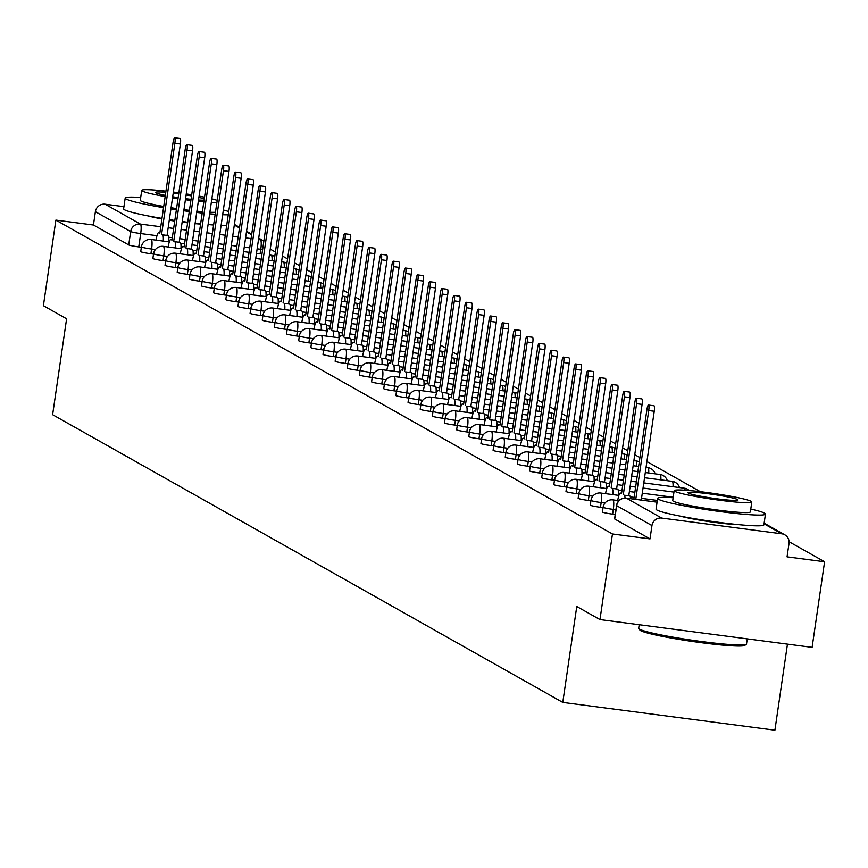 <?xml version="1.0" encoding="UTF-8"?>
<svg xmlns="http://www.w3.org/2000/svg" width="868" height="868" viewBox="0 0 868 868"><rect width="100%" height="100%" fill="white"/><g stroke="black" fill="none" stroke-linecap="round" stroke-linejoin="round"><path stroke-width="1.3" d="M602.609 511.903A8.723 0.662 8.3 0 0 602.435 512.001A8.723 0.662 8.3 0 0 602.576 512.153A8.723 0.662 8.3 0 0 612.624 514.138L613.307 509.407A8.723 0.662 -171.7 0 1 603.271 507.422A8.723 0.662 -171.7 0 1 603.13 507.27L602.435 512.001M590.468 505.046A8.723 0.662 8.3 0 0 590.283 505.154A8.723 0.662 8.3 0 0 590.424 505.295A8.723 0.662 8.3 0 0 600.472 507.292L601.166 502.561A8.723 0.662 -171.7 0 1 591.119 500.565A8.723 0.662 -171.7 0 1 590.978 500.424L590.283 505.154M578.316 498.199A8.723 0.662 8.3 0 0 578.131 498.297A8.723 0.662 8.3 0 0 578.272 498.449A8.723 0.662 8.3 0 0 588.32 500.435L589.014 495.704A8.723 0.662 -171.7 0 1 578.967 493.718A8.723 0.662 -171.7 0 1 578.826 493.566L578.131 498.297M566.164 491.342A8.723 0.662 8.3 0 0 565.99 491.451A8.723 0.662 8.3 0 0 566.131 491.592A8.723 0.662 8.3 0 0 576.168 493.588L576.862 488.858A8.723 0.662 -171.7 0 1 566.815 486.861A8.723 0.662 -171.7 0 1 566.674 486.72L565.99 491.451M554.012 484.496A8.723 0.662 8.3 0 0 553.838 484.594A8.723 0.662 8.3 0 0 553.979 484.745A8.723 0.662 8.3 0 0 564.016 486.731L564.71 482A8.723 0.662 -171.7 0 1 554.663 480.015A8.723 0.662 -171.7 0 1 554.522 479.863L553.838 484.594M541.86 477.639A8.723 0.662 8.3 0 0 541.686 477.747A8.723 0.662 8.3 0 0 541.827 477.888A8.723 0.662 8.3 0 0 551.874 479.885L552.558 475.154A8.723 0.662 -171.7 0 1 542.522 473.158A8.723 0.662 -171.7 0 1 542.381 473.017L541.686 477.747M529.708 470.792A8.723 0.662 8.3 0 0 529.534 470.89A8.723 0.662 8.3 0 0 529.675 471.042A8.723 0.662 8.3 0 0 539.722 473.027L540.406 468.297A8.723 0.662 -171.7 0 1 530.37 466.311A8.723 0.662 -171.7 0 1 530.229 466.159L529.534 470.89M517.567 463.935A8.723 0.662 8.3 0 0 517.382 464.044A8.723 0.662 8.3 0 0 517.523 464.185A8.723 0.662 8.3 0 0 527.57 466.181L528.265 461.44A8.723 0.662 -171.7 0 1 518.218 459.454A8.723 0.662 -171.7 0 1 518.077 459.302L517.382 464.044M505.415 457.089A8.723 0.662 8.3 0 0 505.23 457.186A8.723 0.662 8.3 0 0 505.371 457.338A8.723 0.662 8.3 0 0 515.418 459.324L516.113 454.593A8.723 0.662 -171.7 0 1 506.066 452.608A8.723 0.662 -171.7 0 1 505.925 452.456L505.23 457.186M493.263 450.232A8.723 0.662 8.3 0 0 493.089 450.329A8.723 0.662 8.3 0 0 493.23 450.481A8.723 0.662 8.3 0 0 503.266 452.467L503.961 447.736A8.723 0.662 -171.7 0 1 493.914 445.751A8.723 0.662 -171.7 0 1 493.773 445.599L493.089 450.329M481.111 443.385A8.723 0.662 8.3 0 0 480.937 443.483A8.723 0.662 8.3 0 0 481.078 443.635A8.723 0.662 8.3 0 0 491.114 445.62L491.809 440.89A8.723 0.662 -171.7 0 1 481.762 438.893A8.723 0.662 -171.7 0 1 481.621 438.752L480.937 443.483M468.959 436.528A8.723 0.662 8.3 0 0 468.785 436.626A8.723 0.662 8.3 0 0 468.926 436.778A8.723 0.662 8.3 0 0 478.973 438.763L479.657 434.033A8.723 0.662 -171.7 0 1 469.621 432.047A8.723 0.662 -171.7 0 1 469.469 431.895L468.785 436.626M456.807 429.682A8.723 0.662 8.3 0 0 456.633 429.779A8.723 0.662 8.3 0 0 456.774 429.92A8.723 0.662 8.3 0 0 466.821 431.917L467.505 427.186A8.723 0.662 -171.7 0 1 457.469 425.19A8.723 0.662 -171.7 0 1 457.327 425.049L456.633 429.779M444.666 422.825A8.723 0.662 8.3 0 0 444.481 422.922A8.723 0.662 8.3 0 0 444.622 423.074A8.723 0.662 8.3 0 0 454.669 425.06L455.353 420.329A8.723 0.662 -171.7 0 1 445.317 418.343A8.723 0.662 -171.7 0 1 445.175 418.192L444.481 422.922M432.514 415.967A8.723 0.662 8.3 0 0 432.329 416.076A8.723 0.662 8.3 0 0 432.47 416.217A8.723 0.662 8.3 0 0 442.517 418.213L443.212 413.483A8.723 0.662 -171.7 0 1 433.165 411.486A8.723 0.662 -171.7 0 1 433.024 411.345L432.329 416.076M420.362 409.121A8.723 0.662 8.3 0 0 420.188 409.219A8.723 0.662 8.3 0 0 420.329 409.37A8.723 0.662 8.3 0 0 430.365 411.356L431.06 406.625A8.723 0.662 -171.7 0 1 421.013 404.64A8.723 0.662 -171.7 0 1 420.871 404.488L420.188 409.219M408.21 402.264A8.723 0.662 8.3 0 0 408.036 402.372A8.723 0.662 8.3 0 0 408.177 402.513A8.723 0.662 8.3 0 0 418.213 404.51L418.908 399.779A8.723 0.662 -171.7 0 1 408.861 397.783A8.723 0.662 -171.7 0 1 408.719 397.642L408.036 402.372M396.058 395.417A8.723 0.662 8.3 0 0 395.884 395.515A8.723 0.662 8.3 0 0 396.025 395.667A8.723 0.662 8.3 0 0 406.072 397.652L406.756 392.922A8.723 0.662 -171.7 0 1 396.709 390.936A8.723 0.662 -171.7 0 1 396.567 390.784L395.884 395.515M383.906 388.56A8.723 0.662 8.3 0 0 383.732 388.669A8.723 0.662 8.3 0 0 383.873 388.81A8.723 0.662 8.3 0 0 393.92 390.806L394.604 386.065A8.723 0.662 -171.7 0 1 384.567 384.079A8.723 0.662 -171.7 0 1 384.426 383.938L383.732 388.669M371.764 381.714A8.723 0.662 8.3 0 0 371.58 381.811A8.723 0.662 8.3 0 0 371.721 381.963A8.723 0.662 8.3 0 0 381.768 383.949L382.452 379.218A8.723 0.662 -171.7 0 1 372.415 377.233A8.723 0.662 -171.7 0 1 372.274 377.081L371.58 381.811M359.612 374.857A8.723 0.662 8.3 0 0 359.428 374.965A8.723 0.662 8.3 0 0 359.569 375.106A8.723 0.662 8.3 0 0 369.616 377.092L370.31 372.361A8.723 0.662 -171.7 0 1 360.263 370.376A8.723 0.662 -171.7 0 1 360.122 370.224L359.428 374.965M347.46 368.01A8.723 0.662 8.3 0 0 347.276 368.108A8.723 0.662 8.3 0 0 347.417 368.26A8.723 0.662 8.3 0 0 357.464 370.245L358.159 365.515A8.723 0.662 -171.7 0 1 348.111 363.529A8.723 0.662 -171.7 0 1 347.97 363.377L347.276 368.108M335.308 361.153A8.723 0.662 8.3 0 0 335.135 361.251A8.723 0.662 8.3 0 0 335.276 361.403A8.723 0.662 8.3 0 0 345.312 363.388L346.006 358.658A8.723 0.662 -171.7 0 1 335.959 356.672A8.723 0.662 -171.7 0 1 335.818 356.52L335.135 361.251M323.156 354.307A8.723 0.662 8.3 0 0 322.983 354.404A8.723 0.662 8.3 0 0 323.124 354.545A8.723 0.662 8.3 0 0 333.16 356.542L333.854 351.811A8.723 0.662 -171.7 0 1 323.807 349.815A8.723 0.662 -171.7 0 1 323.666 349.674L322.983 354.404M311.004 347.45A8.723 0.662 8.3 0 0 310.831 347.547A8.723 0.662 8.3 0 0 310.972 347.699A8.723 0.662 8.3 0 0 321.019 349.685L321.702 344.954A8.723 0.662 -171.7 0 1 311.666 342.969A8.723 0.662 -171.7 0 1 311.525 342.817L310.831 347.547M298.852 340.592A8.723 0.662 8.3 0 0 298.679 340.701A8.723 0.662 8.3 0 0 298.82 340.842A8.723 0.662 8.3 0 0 308.867 342.838L309.55 338.108A8.723 0.662 -171.7 0 1 299.514 336.111A8.723 0.662 -171.7 0 1 299.373 335.97L298.679 340.701M286.711 333.746A8.723 0.662 8.3 0 0 286.527 333.844A8.723 0.662 8.3 0 0 286.668 333.996A8.723 0.662 8.3 0 0 296.715 335.981L297.409 331.25A8.723 0.662 -171.7 0 1 287.362 329.265A8.723 0.662 -171.7 0 1 287.221 329.113L286.527 333.844M274.559 326.889A8.723 0.662 8.3 0 0 274.375 326.997A8.723 0.662 8.3 0 0 274.516 327.138A8.723 0.662 8.3 0 0 284.563 329.135L285.257 324.404A8.723 0.662 -171.7 0 1 275.21 322.408A8.723 0.662 -171.7 0 1 275.069 322.267L274.375 326.997M262.407 320.042A8.723 0.662 8.3 0 0 262.234 320.14A8.723 0.662 8.3 0 0 262.375 320.292A8.723 0.662 8.3 0 0 272.411 322.278L273.105 317.547A8.723 0.662 -171.7 0 1 263.058 315.561A8.723 0.662 -171.7 0 1 262.917 315.409L262.234 320.14M250.255 313.185A8.723 0.662 8.3 0 0 250.082 313.294A8.723 0.662 8.3 0 0 250.223 313.435A8.723 0.662 8.3 0 0 260.259 315.431L260.953 310.701A8.723 0.662 -171.7 0 1 250.906 308.704A8.723 0.662 -171.7 0 1 250.765 308.563L250.082 313.294M238.103 306.339A8.723 0.662 8.3 0 0 237.93 306.437A8.723 0.662 8.3 0 0 238.071 306.588A8.723 0.662 8.3 0 0 248.118 308.574L248.801 303.843A8.723 0.662 -171.7 0 1 238.765 301.858A8.723 0.662 -171.7 0 1 238.624 301.706L237.93 306.437M225.951 299.482A8.723 0.662 8.3 0 0 225.778 299.59A8.723 0.662 8.3 0 0 225.919 299.731A8.723 0.662 8.3 0 0 235.966 301.717L236.649 296.986A8.723 0.662 -171.7 0 1 226.613 295.001A8.723 0.662 -171.7 0 1 226.472 294.849L225.778 299.59M213.81 292.635A8.723 0.662 8.3 0 0 213.626 292.733A8.723 0.662 8.3 0 0 213.767 292.885A8.723 0.662 8.3 0 0 223.814 294.87L224.508 290.14A8.723 0.662 -171.7 0 1 214.461 288.154A8.723 0.662 -171.7 0 1 214.32 288.002L213.626 292.733M201.658 285.778A8.723 0.662 8.3 0 0 201.474 285.876A8.723 0.662 8.3 0 0 201.615 286.028A8.723 0.662 8.3 0 0 211.662 288.013L212.356 283.283A8.723 0.662 -171.7 0 1 202.309 281.297A8.723 0.662 -171.7 0 1 202.168 281.145L201.474 285.876M189.506 278.932A8.723 0.662 8.3 0 0 189.332 279.029A8.723 0.662 8.3 0 0 189.474 279.181A8.723 0.662 8.3 0 0 199.51 281.167L200.204 276.436A8.723 0.662 -171.7 0 1 190.157 274.44A8.723 0.662 -171.7 0 1 190.016 274.299L189.332 279.029M177.354 272.075A8.723 0.662 8.3 0 0 177.18 272.172A8.723 0.662 8.3 0 0 177.322 272.324A8.723 0.662 8.3 0 0 187.358 274.31L188.052 269.579A8.723 0.662 -171.7 0 1 178.005 267.594A8.723 0.662 -171.7 0 1 177.864 267.442L177.18 272.172M165.202 265.228A8.723 0.662 8.3 0 0 165.028 265.326A8.723 0.662 8.3 0 0 165.17 265.467A8.723 0.662 8.3 0 0 175.217 267.463L175.9 262.733A8.723 0.662 -171.7 0 1 165.853 260.736A8.723 0.662 -171.7 0 1 165.712 260.595L165.028 265.326M153.05 258.371A8.723 0.662 8.3 0 0 152.876 258.469A8.723 0.662 8.3 0 0 153.018 258.621A8.723 0.662 8.3 0 0 163.065 260.606L163.748 255.876A8.723 0.662 -171.7 0 1 153.712 253.89A8.723 0.662 -171.7 0 1 153.571 253.738L152.876 258.469M140.909 251.514A8.723 0.662 8.3 0 0 140.724 251.622A8.723 0.662 8.3 0 0 140.866 251.763A8.723 0.662 8.3 0 0 150.913 253.76L151.596 249.029A8.723 0.662 -171.7 0 1 141.56 247.033A8.723 0.662 -171.7 0 1 141.419 246.892L140.724 251.622M599.972 619.578L576.764 606.493L562.779 702.407L52.622 414.698L66.608 318.784L43.4 305.699L55.888 220.103L612.461 533.983L599.972 619.578L812.112 647.354L824.6 561.759L789.077 541.73M700.324 491.679L646.91 461.548M639.922 457.61L634.758 454.691M627.77 450.752L622.606 447.845M615.618 443.906L610.454 440.987M603.466 437.049L598.302 434.141M591.325 430.202L586.16 427.284M579.173 423.345L574.008 420.438M567.021 416.499L561.856 413.58M554.869 409.642L549.704 406.734M542.717 402.795L537.552 399.877M530.565 395.938L525.4 393.03M518.424 389.092L513.248 386.173M506.272 382.235L501.107 379.316M494.12 375.377L488.955 372.47M481.968 368.531L476.803 365.612M469.816 361.674L464.651 358.766M457.664 354.828L452.499 351.909M445.512 347.97L440.347 345.063M433.371 341.124L428.206 338.205M421.219 334.267L416.054 331.359M409.067 327.42L403.902 324.502M396.915 320.563L391.75 317.655M384.763 313.717L379.598 310.798M372.611 306.86L367.446 303.952M360.47 300.002L355.305 297.095M348.318 293.156L343.153 290.238M336.166 286.299L331.001 283.391M324.014 279.453L318.849 276.534M311.862 272.595L306.697 269.688M299.71 265.749L294.545 262.83M287.568 258.892L282.393 255.984M275.416 252.046L270.252 249.127M787.46 644.121L774.907 730.183L562.779 702.407M680.328 516.145A34.004 2.561 8.3 0 0 709.286 521.657A34.004 2.561 8.3 0 0 738.625 524.652M147.896 215.872A34.004 2.561 8.3 0 0 161.893 218.942M169.271 220.222A34.004 2.561 8.3 0 0 174.728 221.08M182.139 222.132A34.004 2.561 8.3 0 0 187.629 222.826M195.072 223.64A34.004 2.561 8.3 0 0 200.584 224.107M824.6 561.759L787.048 556.844L789.001 543.509A8.723 8.528 119.4 0 0 781.764 533.798L661.698 518.077A8.723 8.528 119.4 0 0 651.955 525.574L616.671 505.675A8.723 0.662 -171.7 0 1 616.53 505.523L614.587 518.858A8.723 0.662 -171.7 0 1 614.761 518.76M612.461 533.983L650.013 538.898L651.955 525.574M141.365 247.25L138.761 246.903L140.703 233.568A8.723 0.662 -171.7 0 1 130.667 231.582L95.382 211.683A8.723 8.528 -60.6 0 1 105.126 204.197L123.94 206.66M95.382 211.683L93.44 225.018L55.888 220.103M615.228 514.485L612.624 514.138M603.076 507.628L600.472 507.292M590.924 500.782L588.32 500.435M578.772 493.925L576.168 493.588M566.62 487.078L564.016 486.731M554.478 480.221L551.874 479.885M542.326 473.364L539.722 473.027M530.174 466.517L527.57 466.181M518.022 459.66L515.418 459.324M505.87 452.814L503.266 452.467M493.718 445.957L491.114 445.62M481.577 439.11L478.973 438.763M469.425 432.253L466.821 431.917M457.273 425.407L454.669 425.06M445.121 418.55L442.517 418.213M432.969 411.703L430.365 411.356M420.817 404.846L418.213 404.51M408.665 398L406.072 397.652M396.524 391.142L393.92 390.806M384.372 384.285L381.768 383.949M372.22 377.439L369.616 377.092M360.068 370.582L357.464 370.245M347.916 363.735L345.312 363.388M335.764 356.878L333.16 356.542M323.623 350.032L321.019 349.685M311.471 343.175L308.867 342.838M299.319 336.328L296.715 335.981M287.167 329.471L284.563 329.135M275.015 322.625L272.411 322.278M262.863 315.768L260.259 315.431M250.722 308.91L248.118 308.574M238.57 302.064L235.966 301.717M226.418 295.207L223.814 294.87M214.266 288.36L211.662 288.013M202.114 281.503L199.51 281.167M189.962 274.657L187.358 274.31M177.821 267.8L175.217 267.463M165.669 260.953L163.065 260.606M153.517 254.096L150.913 253.76M650.013 538.898L614.728 518.999A8.723 0.662 -171.7 0 1 614.587 518.858M93.44 225.018L128.714 244.917A8.723 0.662 8.3 0 0 138.761 246.903M163.26 241.087A8.723 1.66 -82.5 0 0 162.609 234.837L168.121 235.564A8.723 1.66 97.5 0 1 168.783 241.803M161.6 234.262L174.869 143.296A5.013 0.955 -82.5 0 0 174.62 137.817L180.143 138.544A5.013 0.955 97.5 0 1 180.381 144.023L167.112 234.989M174.62 137.817A5.013 0.955 -82.5 0 0 173.079 142.287L159.81 233.253L158.79 232.689A8.723 1.66 -82.5 0 0 158.67 232.646A8.723 1.66 -82.5 0 0 156.023 240.132M175.412 247.933A8.723 1.66 -82.5 0 0 174.761 241.695L180.273 242.411A8.723 1.66 97.5 0 1 180.935 248.66M173.741 241.12L187.021 150.153A5.013 0.955 -82.5 0 0 186.772 144.674L192.284 145.401A5.013 0.955 97.5 0 1 192.533 150.869L179.264 241.836M186.772 144.674A5.013 0.955 -82.5 0 0 185.231 149.144L171.951 240.111L170.942 239.535A8.723 1.66 -82.5 0 0 170.822 239.492A8.723 1.66 -82.5 0 0 168.175 246.989M187.564 254.791A8.723 1.66 -82.5 0 0 186.913 248.541L192.425 249.268A8.723 1.66 97.5 0 1 193.076 255.507M185.893 247.966L199.163 156.999A5.013 0.955 -82.5 0 0 198.924 151.531L204.436 152.247A5.013 0.955 97.5 0 1 204.685 157.726L191.416 248.693M198.924 151.531A5.013 0.955 -82.5 0 0 197.372 155.99L184.103 246.957L183.094 246.393A8.723 1.66 -82.5 0 0 182.974 246.349A8.723 1.66 -82.5 0 0 180.316 253.847M140.703 197.481A54.489 4.101 8.3 0 0 125.198 198.088A54.489 4.101 8.3 0 0 126.077 199.011A54.489 4.101 8.3 0 0 163.542 207.669M170.92 208.873A54.489 4.101 8.3 0 0 176.388 209.709M183.799 210.772A54.489 4.101 8.3 0 0 189.278 211.499M196.7 212.432A54.489 4.101 8.3 0 0 202.201 213.051M209.655 213.799A54.489 4.101 8.3 0 0 215.177 214.266M222.664 214.721A54.489 4.101 8.3 0 0 228.251 214.787M125.198 198.088L123.625 208.841A54.489 4.101 8.3 0 0 124.504 209.763A54.489 4.101 8.3 0 0 161.969 218.421M169.358 219.626A54.489 4.101 8.3 0 0 174.826 220.461M182.226 221.524A54.489 4.101 8.3 0 0 187.705 222.251M195.137 223.184A54.489 4.101 8.3 0 0 200.638 223.803M208.081 224.552A54.489 4.101 8.3 0 0 213.604 225.018M221.101 225.474A54.489 4.101 8.3 0 0 226.678 225.539M215.47 212.28A39.234 2.951 -171.7 0 1 209.882 212.237M202.396 211.727A39.234 2.951 -171.7 0 1 196.884 211.184M189.452 210.338A39.234 2.951 -171.7 0 1 183.962 209.622M176.551 208.57A39.234 2.951 -171.7 0 1 171.094 207.712M163.716 206.465A39.234 2.951 -171.7 0 1 140.931 200.953A39.234 2.951 -171.7 0 1 140.291 200.291L141.734 190.396A39.234 2.951 8.3 0 0 142.374 191.069A39.234 2.951 8.3 0 0 165.159 196.569M172.537 197.817A39.234 2.951 8.3 0 0 178.005 198.674M185.405 199.727A39.234 2.951 8.3 0 0 190.895 200.443M198.327 201.3A39.234 2.951 8.3 0 0 203.839 201.832M211.325 202.352A39.234 2.951 8.3 0 0 216.913 202.385M204.273 198.891A25.28 1.899 8.3 0 0 198.891 197.416M191.546 195.929A25.28 1.899 8.3 0 0 186.099 194.996M178.699 193.879A25.28 1.899 8.3 0 0 173.209 193.163M165.766 192.37A25.28 1.899 8.3 0 0 155.535 192.414A25.28 1.899 8.3 0 0 155.947 192.848A25.28 1.899 8.3 0 0 165.332 195.387M172.689 196.754A25.28 1.899 8.3 0 0 178.157 197.633M185.557 198.674A25.28 1.899 8.3 0 0 191.058 199.336M198.512 200.009A25.28 1.899 8.3 0 0 204.088 200.128M217.195 200.389A39.234 2.951 8.3 0 0 211.835 198.837M204.512 197.188A39.234 2.951 8.3 0 0 199.076 196.125M191.709 194.823A39.234 2.951 8.3 0 0 186.251 193.933M178.851 192.837A39.234 2.951 8.3 0 0 173.372 192.088M165.94 191.177A39.234 2.951 8.3 0 0 141.734 190.396M228.729 211.532A54.489 4.101 8.3 0 0 223.358 210.002M746.306 644.273L744.831 645.369A53.176 4.004 -171.7 0 1 694.899 641.81A53.176 4.004 -171.7 0 1 640.638 630.635A53.176 4.004 -171.7 0 1 639.89 630.06L638.783 628.584A54.489 4.101 8.3 0 0 639.553 629.181A54.489 4.101 8.3 0 0 695.149 640.638A54.489 4.101 8.3 0 0 746.306 644.273A54.489 4.101 8.3 0 0 746.513 643.98L747.261 638.859M673.134 497.744A54.489 4.101 8.3 0 0 657.629 498.362A54.489 4.101 8.3 0 0 658.508 499.284A54.489 4.101 8.3 0 0 716.133 511.024A54.489 4.101 8.3 0 0 765.457 514.095A54.489 4.101 8.3 0 0 764.578 513.172A54.489 4.101 8.3 0 0 750.777 509.071M657.629 498.362L656.056 509.115A54.489 4.101 8.3 0 0 656.935 510.037A54.489 4.101 8.3 0 0 714.57 521.776A54.489 4.101 8.3 0 0 763.894 524.847L765.457 514.095M751.807 501.997L750.364 511.892A39.234 2.951 -171.7 0 1 714.852 509.679A39.234 2.951 -171.7 0 1 673.362 501.227A39.234 2.951 -171.7 0 1 672.722 500.565L674.165 490.67A39.234 2.951 8.3 0 0 674.805 491.331A39.234 2.951 8.3 0 0 716.295 499.784A39.234 2.951 8.3 0 0 751.807 501.997A39.234 2.951 8.3 0 0 751.167 501.335A39.234 2.951 8.3 0 0 709.677 492.883A39.234 2.951 8.3 0 0 674.165 490.67M737.594 499.556A25.28 1.899 8.3 0 0 710.849 494.109A25.28 1.899 8.3 0 0 687.966 492.688A25.28 1.899 8.3 0 0 688.378 493.111A25.28 1.899 8.3 0 0 715.113 498.558A25.28 1.899 8.3 0 0 738.006 499.979A25.28 1.899 8.3 0 0 737.594 499.556M639.195 624.71L638.674 628.258A54.489 4.101 8.3 0 0 638.783 628.584M199.716 261.637A8.723 1.66 -82.5 0 0 199.054 255.398L204.577 256.114A8.723 1.66 97.5 0 1 205.228 262.364M198.045 254.823L211.315 163.857A5.013 0.955 -82.5 0 0 211.076 158.377L216.588 159.104A5.013 0.955 97.5 0 1 216.837 164.573L203.568 255.55M211.076 158.377A5.013 0.955 -82.5 0 0 209.524 162.848L196.255 253.814L195.246 253.239A8.723 1.66 -82.5 0 0 195.116 253.196A8.723 1.66 -82.5 0 0 192.468 260.693M211.868 268.494A8.723 1.66 -82.5 0 0 211.206 262.244L216.729 262.971A8.723 1.66 97.5 0 1 217.38 269.221M210.197 261.68L223.467 170.703A5.013 0.955 -82.5 0 0 223.228 165.235L228.74 165.951A5.013 0.955 97.5 0 1 228.978 171.43L215.709 262.396M223.228 165.235A5.013 0.955 -82.5 0 0 221.676 169.694L208.407 260.66L207.398 260.096A8.723 1.66 -82.5 0 0 207.268 260.053A8.723 1.66 -82.5 0 0 204.62 267.55M224.02 275.351A8.723 1.66 -82.5 0 0 223.358 269.102L228.881 269.818A8.723 1.66 97.5 0 1 229.532 276.067M222.349 268.527L235.619 177.56A5.013 0.955 -82.5 0 0 235.369 172.081L240.892 172.808A5.013 0.955 97.5 0 1 241.13 178.276L227.861 269.254M235.369 172.081A5.013 0.955 -82.5 0 0 233.828 176.551L220.559 267.518L219.539 266.943A8.723 1.66 -82.5 0 0 219.42 266.899A8.723 1.66 -82.5 0 0 216.772 274.397M236.161 282.198A8.723 1.66 -82.5 0 0 235.51 275.948L241.022 276.675A8.723 1.66 97.5 0 1 241.684 282.925M234.501 275.384L247.771 184.407A5.013 0.955 -82.5 0 0 247.521 178.938L253.044 179.654A5.013 0.955 97.5 0 1 253.282 185.134L240.013 276.1M247.521 178.938A5.013 0.955 -82.5 0 0 245.98 183.398L232.711 274.375L231.691 273.8A8.723 1.66 -82.5 0 0 231.572 273.756A8.723 1.66 -82.5 0 0 228.924 281.254M248.313 289.055A8.723 1.66 -82.5 0 0 247.662 282.805L253.174 283.521A8.723 1.66 97.5 0 1 253.836 289.771M246.653 282.23L259.923 191.264A5.013 0.955 -82.5 0 0 259.673 185.785L265.185 186.512A5.013 0.955 97.5 0 1 265.434 191.98L252.165 282.957M259.673 185.785A5.013 0.955 -82.5 0 0 258.132 190.255L244.852 281.221L243.843 280.646A8.723 1.66 -82.5 0 0 243.724 280.614A8.723 1.66 -82.5 0 0 241.076 288.1M260.465 295.901A8.723 1.66 -82.5 0 0 259.814 289.652L265.326 290.379A8.723 1.66 97.5 0 1 265.977 296.628M258.794 289.087L272.064 198.11A5.013 0.955 -82.5 0 0 271.825 192.642L277.337 193.358A5.013 0.955 97.5 0 1 277.586 198.837L264.317 289.804M271.825 192.642A5.013 0.955 -82.5 0 0 270.274 197.101L257.004 288.078L255.995 287.503A8.723 1.66 -82.5 0 0 255.876 287.46A8.723 1.66 -82.5 0 0 253.217 294.957M272.617 302.758A8.723 1.66 -82.5 0 0 271.966 296.509L277.478 297.225A8.723 1.66 97.5 0 1 278.129 303.474M270.946 295.934L284.216 204.967A5.013 0.955 -82.5 0 0 283.977 199.488L289.489 200.215A5.013 0.955 97.5 0 1 289.738 205.694L276.469 296.661M283.977 199.488A5.013 0.955 -82.5 0 0 282.425 203.958L269.156 294.925L268.147 294.361A8.723 1.66 -82.5 0 0 268.017 294.317A8.723 1.66 -82.5 0 0 265.369 301.804M284.769 309.605A8.723 1.66 -82.5 0 0 284.107 303.355L289.63 304.082A8.723 1.66 97.5 0 1 290.281 310.332M283.098 302.791L296.368 211.825A5.013 0.955 -82.5 0 0 296.129 206.345L301.641 207.061A5.013 0.955 97.5 0 1 301.89 212.541L288.61 303.507M296.129 206.345A5.013 0.955 -82.5 0 0 294.577 210.805L281.308 301.782L280.299 301.207A8.723 1.66 -82.5 0 0 280.169 301.163A8.723 1.66 -82.5 0 0 277.521 308.661M296.921 316.462A8.723 1.66 -82.5 0 0 296.259 310.212L301.782 310.939A8.723 1.66 97.5 0 1 302.433 317.178M295.25 309.637L308.52 218.671A5.013 0.955 -82.5 0 0 308.27 213.192L313.793 213.919A5.013 0.955 97.5 0 1 314.032 219.398L300.762 310.364M308.27 213.192A5.013 0.955 -82.5 0 0 306.729 217.662L293.46 308.628L292.44 308.064A8.723 1.66 -82.5 0 0 292.321 308.021A8.723 1.66 -82.5 0 0 289.673 315.507M309.062 323.308A8.723 1.66 -82.5 0 0 308.411 317.07L313.923 317.786A8.723 1.66 97.5 0 1 314.585 324.035M307.402 316.494L320.672 225.528A5.013 0.955 -82.5 0 0 320.422 220.049L325.945 220.776A5.013 0.955 97.5 0 1 326.184 226.244L312.914 317.211M320.422 220.049A5.013 0.955 -82.5 0 0 318.881 224.519L305.612 315.485L304.592 314.91A8.723 1.66 -82.5 0 0 304.473 314.867A8.723 1.66 -82.5 0 0 301.825 322.364M321.214 330.166A8.723 1.66 -82.5 0 0 320.563 323.916L326.075 324.643A8.723 1.66 97.5 0 1 326.737 330.882M319.554 323.341L332.824 232.374A5.013 0.955 -82.5 0 0 332.574 226.906L338.086 227.622A5.013 0.955 97.5 0 1 338.336 233.101L325.066 324.068M332.574 226.906A5.013 0.955 -82.5 0 0 331.034 231.365L317.753 322.332L316.744 321.768A8.723 1.66 -82.5 0 0 316.625 321.724A8.723 1.66 -82.5 0 0 313.977 329.211M333.366 337.012A8.723 1.66 -82.5 0 0 332.715 330.773L338.227 331.489A8.723 1.66 97.5 0 1 338.889 337.739M331.695 330.198L344.976 239.232A5.013 0.955 -82.5 0 0 344.726 233.752L350.238 234.479A5.013 0.955 97.5 0 1 350.488 239.948L337.218 330.925M344.726 233.752A5.013 0.955 -82.5 0 0 343.175 238.223L329.905 329.189L328.896 328.614A8.723 1.66 -82.5 0 0 328.777 328.571A8.723 1.66 -82.5 0 0 326.118 336.068M345.518 343.869A8.723 1.66 -82.5 0 0 344.867 337.619L350.379 338.346A8.723 1.66 97.5 0 1 351.03 344.596M343.847 337.055L357.117 246.078A5.013 0.955 -82.5 0 0 356.878 240.61L362.39 241.326A5.013 0.955 97.5 0 1 362.64 246.805L349.37 337.771M356.878 240.61A5.013 0.955 -82.5 0 0 355.327 245.069L342.057 336.035L341.048 335.471A8.723 1.66 -82.5 0 0 340.918 335.428A8.723 1.66 -82.5 0 0 338.27 342.925M357.67 350.726A8.723 1.66 -82.5 0 0 357.008 344.477L362.531 345.193A8.723 1.66 97.5 0 1 363.182 351.442M355.999 343.902L369.269 252.935A5.013 0.955 -82.5 0 0 369.03 247.456L374.542 248.183A5.013 0.955 97.5 0 1 374.792 253.651L361.511 344.629M369.03 247.456A5.013 0.955 -82.5 0 0 367.479 251.926L354.209 342.893L353.2 342.317A8.723 1.66 -82.5 0 0 353.07 342.274A8.723 1.66 -82.5 0 0 350.422 349.771M369.822 357.573A8.723 1.66 -82.5 0 0 369.16 351.323L374.683 352.05A8.723 1.66 97.5 0 1 375.334 358.3M368.151 350.759L381.421 259.782A5.013 0.955 -82.5 0 0 381.171 254.313L386.694 255.029A5.013 0.955 97.5 0 1 386.933 260.508L373.663 351.475M381.171 254.313A5.013 0.955 -82.5 0 0 379.631 258.772L366.361 349.739L365.352 349.175A8.723 1.66 -82.5 0 0 365.222 349.131A8.723 1.66 -82.5 0 0 362.574 356.629M381.974 364.43A8.723 1.66 -82.5 0 0 381.312 358.18L386.824 358.896A8.723 1.66 97.5 0 1 387.486 365.146M380.303 357.605L393.573 266.639A5.013 0.955 -82.5 0 0 393.323 261.159L398.846 261.886A5.013 0.955 97.5 0 1 399.085 267.355L385.815 358.332M393.323 261.159A5.013 0.955 -82.5 0 0 391.783 265.63L378.513 356.596L377.493 356.021A8.723 1.66 -82.5 0 0 377.374 355.988A8.723 1.66 -82.5 0 0 374.726 363.475M394.115 371.276A8.723 1.66 -82.5 0 0 393.464 365.027L398.976 365.754A8.723 1.66 97.5 0 1 399.638 372.003M392.455 364.462L405.725 273.485A5.013 0.955 -82.5 0 0 405.475 268.017L410.998 268.733A5.013 0.955 97.5 0 1 411.237 274.212L397.967 365.178M405.475 268.017A5.013 0.955 -82.5 0 0 403.935 272.476L390.665 363.453L389.645 362.878A8.723 1.66 -82.5 0 0 389.526 362.835A8.723 1.66 -82.5 0 0 386.878 370.332M406.267 378.133A8.723 1.66 -82.5 0 0 405.616 371.884L411.128 372.6A8.723 1.66 97.5 0 1 411.79 378.849M404.596 371.309L417.877 280.342A5.013 0.955 -82.5 0 0 417.627 274.863L423.139 275.59A5.013 0.955 97.5 0 1 423.389 281.069L410.119 372.036M417.627 274.863A5.013 0.955 -82.5 0 0 416.076 279.333L402.806 370.3L401.797 369.725A8.723 1.66 -82.5 0 0 401.678 369.692A8.723 1.66 -82.5 0 0 399.03 377.179M418.419 384.98A8.723 1.66 -82.5 0 0 417.768 378.73L423.28 379.457A8.723 1.66 97.5 0 1 423.931 385.707M416.749 378.166L430.018 287.2A5.013 0.955 -82.5 0 0 429.779 281.72L435.291 282.436A5.013 0.955 97.5 0 1 435.541 287.916L422.271 378.882M429.779 281.72A5.013 0.955 -82.5 0 0 428.228 286.18L414.958 377.157L413.949 376.582A8.723 1.66 -82.5 0 0 413.83 376.538A8.723 1.66 -82.5 0 0 411.172 384.036M430.571 391.837A8.723 1.66 -82.5 0 0 429.91 385.587L435.432 386.314A8.723 1.66 97.5 0 1 436.083 392.553M428.901 385.012L442.17 294.046A5.013 0.955 -82.5 0 0 441.931 288.567L447.443 289.294A5.013 0.955 97.5 0 1 447.693 294.773L434.412 385.739M441.931 288.567A5.013 0.955 -82.5 0 0 440.38 293.037L427.11 384.003L426.101 383.439A8.723 1.66 -82.5 0 0 425.971 383.396A8.723 1.66 -82.5 0 0 423.324 390.882M442.723 398.683A8.723 1.66 -82.5 0 0 442.062 392.434L447.584 393.161A8.723 1.66 97.5 0 1 448.235 399.41M441.053 391.869L454.322 300.903A5.013 0.955 -82.5 0 0 454.083 295.424L459.595 296.151A5.013 0.955 97.5 0 1 459.834 301.619L446.564 392.586M454.083 295.424A5.013 0.955 -82.5 0 0 452.532 299.894L439.262 390.86L438.253 390.285A8.723 1.66 -82.5 0 0 438.123 390.242A8.723 1.66 -82.5 0 0 435.476 397.739M454.875 405.54A8.723 1.66 -82.5 0 0 454.214 399.291L459.725 400.018A8.723 1.66 97.5 0 1 460.387 406.257M453.204 398.716L466.474 307.749A5.013 0.955 -82.5 0 0 466.224 302.27L471.747 302.997A5.013 0.955 97.5 0 1 471.986 308.476L458.716 399.443M466.224 302.27A5.013 0.955 -82.5 0 0 464.684 306.74L451.414 397.707L450.394 397.143A8.723 1.66 -82.5 0 0 450.275 397.099A8.723 1.66 -82.5 0 0 447.628 404.586M467.017 412.387A8.723 1.66 -82.5 0 0 466.366 406.148L471.877 406.864A8.723 1.66 97.5 0 1 472.539 413.114M465.356 405.573L478.626 314.607A5.013 0.955 -82.5 0 0 478.376 309.127L483.899 309.854A5.013 0.955 97.5 0 1 484.138 315.323L470.868 406.3M478.376 309.127A5.013 0.955 -82.5 0 0 476.836 313.598L463.566 404.564L462.546 403.989A8.723 1.66 -82.5 0 0 462.427 403.945A8.723 1.66 -82.5 0 0 459.78 411.443M479.169 419.244A8.723 1.66 -82.5 0 0 478.518 412.994L484.029 413.721A8.723 1.66 97.5 0 1 484.691 419.96M477.509 412.419L490.778 321.453A5.013 0.955 -82.5 0 0 490.529 315.985L496.04 316.701A5.013 0.955 97.5 0 1 496.29 322.18L483.02 413.146M490.529 315.985A5.013 0.955 -82.5 0 0 488.988 320.444L475.707 411.41L474.698 410.846A8.723 1.66 -82.5 0 0 474.579 410.803A8.723 1.66 -82.5 0 0 471.932 418.3M491.321 426.09A8.723 1.66 -82.5 0 0 490.67 419.852L496.181 420.568A8.723 1.66 97.5 0 1 496.832 426.817M489.65 419.277L502.919 328.31A5.013 0.955 -82.5 0 0 502.68 322.831L508.192 323.558A5.013 0.955 97.5 0 1 508.442 329.026L495.172 420.004M502.68 322.831A5.013 0.955 -82.5 0 0 501.129 327.301L487.859 418.267L486.85 417.692A8.723 1.66 -82.5 0 0 486.731 417.649A8.723 1.66 -82.5 0 0 484.073 425.146M503.473 432.948A8.723 1.66 -82.5 0 0 502.822 426.698L508.333 427.425A8.723 1.66 97.5 0 1 508.984 433.674M501.802 426.134L515.071 335.156A5.013 0.955 -82.5 0 0 514.832 329.688L520.344 330.404A5.013 0.955 97.5 0 1 520.594 335.883L507.324 426.85M514.832 329.688A5.013 0.955 -82.5 0 0 513.281 334.147L500.011 425.114L499.002 424.55A8.723 1.66 -82.5 0 0 498.872 424.506A8.723 1.66 -82.5 0 0 496.225 432.004M515.625 439.805A8.723 1.66 -82.5 0 0 514.963 433.555L520.485 434.271A8.723 1.66 97.5 0 1 521.136 440.521M513.954 432.98L527.223 342.014A5.013 0.955 -82.5 0 0 526.985 336.534L532.496 337.261A5.013 0.955 97.5 0 1 532.746 342.73L519.465 433.707M526.985 336.534A5.013 0.955 -82.5 0 0 525.433 341.005L512.163 431.971L511.154 431.396A8.723 1.66 -82.5 0 0 511.024 431.363A8.723 1.66 -82.5 0 0 508.377 438.85M527.777 446.651A8.723 1.66 -82.5 0 0 527.115 440.401L532.637 441.128A8.723 1.66 97.5 0 1 533.288 447.378M526.106 439.837L539.375 348.86A5.013 0.955 -82.5 0 0 539.126 343.392L544.648 344.108A5.013 0.955 97.5 0 1 544.887 349.587L531.617 440.553M539.126 343.392A5.013 0.955 -82.5 0 0 537.585 347.851L524.315 438.828L523.295 438.253A8.723 1.66 -82.5 0 0 523.176 438.21A8.723 1.66 -82.5 0 0 520.529 445.707M539.918 453.508A8.723 1.66 -82.5 0 0 539.267 447.259L544.779 447.975A8.723 1.66 97.5 0 1 545.44 454.224M538.258 446.684L551.527 355.717A5.013 0.955 -82.5 0 0 551.278 350.238L556.8 350.965A5.013 0.955 97.5 0 1 557.039 356.444L543.769 447.411M551.278 350.238A5.013 0.955 -82.5 0 0 549.737 354.708L536.467 445.675L535.447 445.1A8.723 1.66 -82.5 0 0 535.328 445.067A8.723 1.66 -82.5 0 0 532.681 452.553M552.07 460.355A8.723 1.66 -82.5 0 0 551.419 454.105L556.93 454.832A8.723 1.66 97.5 0 1 557.592 461.082M550.41 453.541L563.679 362.564A5.013 0.955 -82.5 0 0 563.43 357.095L568.941 357.811A5.013 0.955 97.5 0 1 569.191 363.291L555.921 454.257M563.43 357.095A5.013 0.955 -82.5 0 0 561.889 361.555L548.609 452.532L547.599 451.957A8.723 1.66 -82.5 0 0 547.48 451.913A8.723 1.66 -82.5 0 0 544.833 459.411M564.222 467.212A8.723 1.66 -82.5 0 0 563.571 460.962L569.082 461.678A8.723 1.66 97.5 0 1 569.734 467.928M562.551 460.387L575.831 369.421A5.013 0.955 -82.5 0 0 575.582 363.942L581.093 364.668A5.013 0.955 97.5 0 1 581.343 370.148L568.073 461.114M575.582 363.942A5.013 0.955 -82.5 0 0 574.03 368.412L560.761 459.378L559.751 458.814A8.723 1.66 -82.5 0 0 559.632 458.771A8.723 1.66 -82.5 0 0 556.974 466.257M576.374 474.058A8.723 1.66 -82.5 0 0 575.723 467.809L581.235 468.536A8.723 1.66 97.5 0 1 581.885 474.785M574.703 467.244L587.972 376.278A5.013 0.955 -82.5 0 0 587.734 370.799L593.245 371.515A5.013 0.955 97.5 0 1 593.495 376.994L580.225 467.961M587.734 370.799A5.013 0.955 -82.5 0 0 586.182 375.258L572.913 466.235L571.904 465.66A8.723 1.66 -82.5 0 0 571.773 465.617A8.723 1.66 -82.5 0 0 569.126 473.114M588.526 480.915A8.723 1.66 -82.5 0 0 587.864 474.666L593.386 475.393A8.723 1.66 97.5 0 1 594.038 481.631M586.855 474.091L600.124 383.124A5.013 0.955 -82.5 0 0 599.886 377.645L605.397 378.372A5.013 0.955 97.5 0 1 605.647 383.851L592.367 474.818M599.886 377.645A5.013 0.955 -82.5 0 0 598.334 382.115L585.065 473.082L584.055 472.517A8.723 1.66 -82.5 0 0 583.925 472.474A8.723 1.66 -82.5 0 0 581.278 479.961M600.678 487.762A8.723 1.66 -82.5 0 0 600.016 481.523L605.538 482.239A8.723 1.66 97.5 0 1 606.19 488.489M599.007 480.948L612.276 389.982A5.013 0.955 -82.5 0 0 612.027 384.502L617.549 385.229A5.013 0.955 97.5 0 1 617.788 390.698L604.519 481.664M612.027 384.502A5.013 0.955 -82.5 0 0 610.486 388.972L597.217 479.939L596.197 479.364A8.723 1.66 -82.5 0 0 596.077 479.32A8.723 1.66 -82.5 0 0 593.43 486.818M612.83 494.619A8.723 1.66 -82.5 0 0 612.168 488.369L617.68 489.096A8.723 1.66 97.5 0 1 618.341 495.335M611.159 487.794L624.428 396.828A5.013 0.955 -82.5 0 0 624.179 391.359L629.701 392.076A5.013 0.955 97.5 0 1 629.94 397.555L616.671 488.521M624.179 391.359A5.013 0.955 -82.5 0 0 622.638 395.819L609.369 486.785L608.349 486.221A8.723 1.66 -82.5 0 0 608.229 486.178A8.723 1.66 -82.5 0 0 605.582 493.664M625.036 498.069A8.723 1.66 -82.5 0 0 624.32 495.227L629.832 495.943A8.723 1.66 97.5 0 1 630.548 498.699M623.311 494.651L636.58 403.685A5.013 0.955 -82.5 0 0 636.331 398.206L641.843 398.933A5.013 0.955 97.5 0 1 642.092 404.401L628.823 495.378M636.331 398.206A5.013 0.955 -82.5 0 0 634.79 402.676L621.51 493.642L620.501 493.067A8.723 1.66 -82.5 0 0 620.381 493.024A8.723 1.66 -82.5 0 0 617.734 500.521M635.767 499.382L648.732 410.531A5.013 0.955 -82.5 0 0 648.483 405.063L653.995 405.779A5.013 0.955 97.5 0 1 654.244 411.258L641.278 500.098M648.483 405.063A5.013 0.955 -82.5 0 0 646.931 409.522L633.868 499.133M614.728 518.999L616.671 505.675A8.723 8.528 119.4 0 1 626.414 498.178A8.723 1.66 -82.5 0 0 626.295 498.134L657.065 502.171L626.414 498.178L661.698 518.077M781.764 533.798L764.046 523.805M260.118 253.771L260.78 249.29L257.145 248.812M249.724 247.847L244.244 247.13M236.823 246.154L231.333 245.438M223.922 244.461L218.432 243.745M211.011 242.78L205.532 242.053M198.11 241.087L192.631 240.371M185.209 239.394L179.719 238.678M172.309 237.713L168.75 237.246M156.967 235.695L140.703 233.568A8.723 1.66 97.5 0 0 140.399 224.085L160.754 226.754M168.175 227.731L173.654 228.447M181.076 229.412L186.555 230.128M193.976 231.105L199.466 231.821M206.877 232.798L212.367 233.514M219.788 234.479L225.268 235.206M232.689 236.172L238.179 236.888M245.59 237.865L251.08 238.581M258.49 239.546L260.476 239.807L258.61 238.765M251.622 234.816L246.458 231.908M239.47 227.969L234.306 225.051M105.126 204.197L140.399 224.085A8.723 8.528 119.4 0 0 130.667 231.582L128.714 244.917M615.911 509.755L613.307 509.407A8.723 1.66 -82.5 0 0 613.014 499.925A8.723 1.66 97.5 0 0 612.884 499.892A8.723 8.723 0 0 0 603.13 507.27M604.974 503.06L601.166 502.561A8.723 1.66 -82.5 0 0 600.862 493.078A8.723 1.66 97.5 0 0 600.732 493.035A8.723 8.723 0 0 0 590.978 500.424M592.822 496.203L589.014 495.704A8.723 1.66 -82.5 0 0 588.71 486.221A8.723 1.66 97.5 0 0 588.58 486.178A8.723 8.723 0 0 0 578.826 493.566M580.67 489.357L576.862 488.858A8.723 1.66 -82.5 0 0 576.558 479.375A8.723 1.66 97.5 0 0 576.439 479.331A8.723 8.723 0 0 0 566.674 486.72M568.518 482.499L564.71 482A8.723 1.66 -82.5 0 0 564.406 472.517A8.723 1.66 97.5 0 0 564.287 472.474A8.723 8.723 0 0 0 554.522 479.863M556.366 475.642L552.558 475.154A8.723 1.66 -82.5 0 0 552.254 465.671A8.723 1.66 97.5 0 0 552.135 465.628A8.723 8.723 0 0 0 542.381 473.017M544.214 468.796L540.406 468.297A8.723 1.66 -82.5 0 0 540.102 458.814A8.723 1.66 97.5 0 0 539.983 458.771A8.723 8.723 0 0 0 530.229 466.159M532.073 461.939L528.265 461.44A8.723 1.66 -82.5 0 0 527.961 451.968A8.723 1.66 97.5 0 0 527.831 451.924A8.723 8.723 0 0 0 518.077 459.302M519.921 455.092L516.113 454.593A8.723 1.66 -82.5 0 0 515.809 445.11A8.723 1.66 97.5 0 0 515.679 445.067A8.723 8.723 0 0 0 505.925 452.456M507.769 448.235L503.961 447.736A8.723 1.66 -82.5 0 0 503.657 438.264A8.723 1.66 97.5 0 0 503.538 438.221A8.723 8.723 0 0 0 493.773 445.599M495.617 441.389L491.809 440.89A8.723 1.66 -82.5 0 0 491.505 431.407A8.723 1.66 97.5 0 0 491.386 431.363A8.723 8.723 0 0 0 481.621 438.752M483.465 434.532L479.657 434.033A8.723 1.66 -82.5 0 0 479.353 424.55A8.723 1.66 97.5 0 0 479.234 424.517A8.723 8.723 0 0 0 469.469 431.895M471.313 427.685L467.505 427.186A8.723 1.66 -82.5 0 0 467.201 417.703A8.723 1.66 97.5 0 0 467.082 417.66A8.723 8.723 0 0 0 457.327 425.049M459.161 420.828L455.353 420.329A8.723 1.66 -82.5 0 0 455.06 410.846A8.723 1.66 97.5 0 0 454.93 410.814A8.723 8.723 0 0 0 445.175 418.192M447.02 413.982L443.212 413.483A8.723 1.66 -82.5 0 0 442.908 404A8.723 1.66 97.5 0 0 442.778 403.956A8.723 8.723 0 0 0 433.024 411.345M434.868 407.125L431.06 406.625A8.723 1.66 -82.5 0 0 430.756 397.143A8.723 1.66 97.5 0 0 430.636 397.099A8.723 8.723 0 0 0 420.871 404.488M422.716 400.278L418.908 399.779A8.723 1.66 -82.5 0 0 418.604 390.296A8.723 1.66 97.5 0 0 418.484 390.253A8.723 8.723 0 0 0 408.719 397.642M410.564 393.421L406.756 392.922A8.723 1.66 -82.5 0 0 406.452 383.439A8.723 1.66 97.5 0 0 406.332 383.396A8.723 8.723 0 0 0 396.567 390.784M398.412 386.564L394.604 386.065A8.723 1.66 -82.5 0 0 394.3 376.593A8.723 1.66 97.5 0 0 394.18 376.549A8.723 8.723 0 0 0 384.426 383.938M386.26 379.717L382.452 379.218A8.723 1.66 -82.5 0 0 382.159 369.735A8.723 1.66 97.5 0 0 382.029 369.692A8.723 8.723 0 0 0 372.274 377.081M374.119 372.86L370.31 372.361A8.723 1.66 -82.5 0 0 370.007 362.889A8.723 1.66 97.5 0 0 369.876 362.846A8.723 8.723 0 0 0 360.122 370.224M361.967 366.014L358.159 365.515A8.723 1.66 -82.5 0 0 357.855 356.032A8.723 1.66 97.5 0 0 357.724 355.988A8.723 8.723 0 0 0 347.97 363.377M349.815 359.157L346.006 358.658A8.723 1.66 -82.5 0 0 345.703 349.186A8.723 1.66 97.5 0 0 345.583 349.142A8.723 8.723 0 0 0 335.818 356.52M337.663 352.31L333.854 351.811A8.723 1.66 -82.5 0 0 333.551 342.328A8.723 1.66 97.5 0 0 333.431 342.285A8.723 8.723 0 0 0 323.666 349.674M325.511 345.453L321.702 344.954A8.723 1.66 -82.5 0 0 321.399 335.471A8.723 1.66 97.5 0 0 321.279 335.439A8.723 8.723 0 0 0 311.525 342.817M313.359 338.607L309.55 338.108A8.723 1.66 -82.5 0 0 309.247 328.625A8.723 1.66 97.5 0 0 309.127 328.581A8.723 8.723 0 0 0 299.373 335.97M301.218 331.75L297.409 331.25A8.723 1.66 -82.5 0 0 297.106 321.768A8.723 1.66 97.5 0 0 296.975 321.724A8.723 8.723 0 0 0 287.221 329.113M289.066 324.903L285.257 324.404A8.723 1.66 -82.5 0 0 284.954 314.921A8.723 1.66 97.5 0 0 284.823 314.878A8.723 8.723 0 0 0 275.069 322.267M276.914 318.046L273.105 317.547A8.723 1.66 -82.5 0 0 272.802 308.064A8.723 1.66 97.5 0 0 272.682 308.021A8.723 8.723 0 0 0 262.917 315.409M264.762 311.189L260.953 310.701A8.723 1.66 -82.5 0 0 260.65 301.218A8.723 1.66 97.5 0 0 260.53 301.174A8.723 8.723 0 0 0 250.765 308.563M252.61 304.342L248.801 303.843A8.723 1.66 -82.5 0 0 248.498 294.361A8.723 1.66 97.5 0 0 248.378 294.317A8.723 8.723 0 0 0 238.624 301.706M240.458 297.485L236.649 296.986A8.723 1.66 -82.5 0 0 236.346 287.514A8.723 1.66 97.5 0 0 236.226 287.471A8.723 8.723 0 0 0 226.472 294.849M228.306 290.639L224.508 290.14A8.723 1.66 -82.5 0 0 224.204 280.657A8.723 1.66 97.5 0 0 224.074 280.614A8.723 8.723 0 0 0 214.32 288.002M216.165 283.782L212.356 283.283A8.723 1.66 -82.5 0 0 212.052 273.811A8.723 1.66 97.5 0 0 211.922 273.767A8.723 8.723 0 0 0 202.168 281.145M204.013 276.935L200.204 276.436A8.723 1.66 -82.5 0 0 199.9 266.953A8.723 1.66 97.5 0 0 199.781 266.91A8.723 8.723 0 0 0 190.016 274.299M191.861 270.078L188.052 269.579A8.723 1.66 -82.5 0 0 187.748 260.096A8.723 1.66 97.5 0 0 187.629 260.064A8.723 8.723 0 0 0 177.864 267.442M179.709 263.232L175.9 262.733A8.723 1.66 -82.5 0 0 175.596 253.25A8.723 1.66 97.5 0 0 175.477 253.206A8.723 8.723 0 0 0 165.712 260.595M167.557 256.375L163.748 255.876A8.723 1.66 -82.5 0 0 163.444 246.393A8.723 1.66 97.5 0 0 163.325 246.36A8.723 8.723 0 0 0 153.571 253.738M155.405 249.528L151.596 249.029A8.723 1.66 -82.5 0 0 151.303 239.546A8.723 1.66 97.5 0 0 151.173 239.503A8.723 8.723 0 0 0 141.419 246.892M272.075 260.595A8.723 1.66 -82.5 0 0 271.369 255.268A8.723 1.66 -82.5 0 0 271.25 255.225A8.723 1.66 -82.5 0 0 271.12 255.235M284.227 267.442A8.723 1.66 -82.5 0 0 283.521 262.114A8.723 1.66 -82.5 0 0 283.391 262.071A8.723 1.66 -82.5 0 0 283.261 262.082M296.379 274.299A8.723 1.66 -82.5 0 0 295.673 268.971A8.723 1.66 -82.5 0 0 295.543 268.928A8.723 1.66 -82.5 0 0 295.413 268.939M308.531 281.145A8.723 1.66 -82.5 0 0 307.814 275.818A8.723 1.66 -82.5 0 0 307.695 275.774A8.723 1.66 -82.5 0 0 307.565 275.785M320.683 288.002A8.723 1.66 -82.5 0 0 319.966 282.675A8.723 1.66 -82.5 0 0 319.847 282.632A8.723 1.66 -82.5 0 0 319.717 282.642M332.835 294.849A8.723 1.66 -82.5 0 0 332.119 289.521A8.723 1.66 -82.5 0 0 331.999 289.489A8.723 1.66 -82.5 0 0 331.869 289.489M344.976 301.706A8.723 1.66 -82.5 0 0 344.271 296.379A8.723 1.66 -82.5 0 0 344.151 296.335A8.723 1.66 -82.5 0 0 344.021 296.346M357.128 308.563A8.723 1.66 -82.5 0 0 356.423 303.225A8.723 1.66 -82.5 0 0 356.292 303.192A8.723 1.66 -82.5 0 0 356.162 303.192M369.28 315.409A8.723 1.66 -82.5 0 0 368.575 310.082A8.723 1.66 -82.5 0 0 368.444 310.039A8.723 1.66 -82.5 0 0 368.314 310.05M381.432 322.267A8.723 1.66 -82.5 0 0 380.716 316.939A8.723 1.66 -82.5 0 0 380.596 316.896A8.723 1.66 -82.5 0 0 380.466 316.896M393.584 329.113A8.723 1.66 -82.5 0 0 392.868 323.786A8.723 1.66 -82.5 0 0 392.748 323.742A8.723 1.66 -82.5 0 0 392.618 323.753M405.736 335.97A8.723 1.66 -82.5 0 0 405.02 330.643A8.723 1.66 -82.5 0 0 404.9 330.599A8.723 1.66 -82.5 0 0 404.77 330.61M417.877 342.817A8.723 1.66 -82.5 0 0 417.172 337.489A8.723 1.66 -82.5 0 0 417.052 337.446A8.723 1.66 -82.5 0 0 416.922 337.457M430.029 349.674A8.723 1.66 -82.5 0 0 429.324 344.346A8.723 1.66 -82.5 0 0 429.193 344.303A8.723 1.66 -82.5 0 0 429.063 344.314M442.181 356.52A8.723 1.66 -82.5 0 0 441.476 351.193A8.723 1.66 -82.5 0 0 441.345 351.149A8.723 1.66 -82.5 0 0 441.215 351.16M454.333 363.377A8.723 1.66 -82.5 0 0 453.628 358.05A8.723 1.66 -82.5 0 0 453.497 358.007A8.723 1.66 -82.5 0 0 453.367 358.017M466.485 370.224A8.723 1.66 -82.5 0 0 465.769 364.896A8.723 1.66 -82.5 0 0 465.649 364.853A8.723 1.66 -82.5 0 0 465.519 364.864M478.637 377.081A8.723 1.66 -82.5 0 0 477.921 371.754A8.723 1.66 -82.5 0 0 477.801 371.71A8.723 1.66 -82.5 0 0 477.671 371.721M490.778 383.938A8.723 1.66 -82.5 0 0 490.073 378.6A8.723 1.66 -82.5 0 0 489.953 378.567A8.723 1.66 -82.5 0 0 489.823 378.567M502.93 390.784A8.723 1.66 -82.5 0 0 502.225 385.457A8.723 1.66 -82.5 0 0 502.105 385.414A8.723 1.66 -82.5 0 0 501.975 385.425M515.082 397.642A8.723 1.66 -82.5 0 0 514.377 392.314A8.723 1.66 -82.5 0 0 514.247 392.271A8.723 1.66 -82.5 0 0 514.116 392.271M527.234 404.488A8.723 1.66 -82.5 0 0 526.529 399.161A8.723 1.66 -82.5 0 0 526.399 399.117A8.723 1.66 -82.5 0 0 526.268 399.128M539.386 411.345A8.723 1.66 -82.5 0 0 538.67 406.018A8.723 1.66 -82.5 0 0 538.551 405.974A8.723 1.66 -82.5 0 0 538.42 405.985M551.538 418.192A8.723 1.66 -82.5 0 0 550.822 412.864A8.723 1.66 -82.5 0 0 550.703 412.821A8.723 1.66 -82.5 0 0 550.572 412.832M563.69 425.049A8.723 1.66 -82.5 0 0 562.974 419.721A8.723 1.66 -82.5 0 0 562.855 419.678A8.723 1.66 -82.5 0 0 562.724 419.689M575.831 431.895A8.723 1.66 -82.5 0 0 575.126 426.568A8.723 1.66 -82.5 0 0 575.007 426.524A8.723 1.66 -82.5 0 0 574.876 426.535M587.983 438.752A8.723 1.66 -82.5 0 0 587.278 433.425A8.723 1.66 -82.5 0 0 587.148 433.382A8.723 1.66 -82.5 0 0 587.018 433.392M600.135 445.599A8.723 1.66 -82.5 0 0 599.43 440.271A8.723 1.66 -82.5 0 0 599.3 440.228A8.723 1.66 -82.5 0 0 599.17 440.239M612.287 452.456A8.723 1.66 -82.5 0 0 611.571 447.129A8.723 1.66 -82.5 0 0 611.452 447.085A8.723 1.66 -82.5 0 0 611.322 447.096M624.439 459.313A8.723 1.66 -82.5 0 0 623.723 453.975A8.723 1.66 -82.5 0 0 623.604 453.942A8.723 1.66 -82.5 0 0 623.474 453.942M636.591 466.159A8.723 1.66 -82.5 0 0 635.875 460.832A8.723 1.66 -82.5 0 0 635.756 460.789A8.723 1.66 -82.5 0 0 635.626 460.799M648.732 473.017A8.723 1.66 -82.5 0 0 648.027 467.678A8.723 1.66 -82.5 0 0 647.908 467.646A8.723 1.66 -82.5 0 0 647.778 467.646M660.884 479.863A8.723 1.66 -82.5 0 0 660.179 474.536A8.723 1.66 -82.5 0 0 660.049 474.492A8.723 1.66 -82.5 0 0 659.919 474.503M673.036 486.72A8.723 1.66 -82.5 0 0 672.331 481.393A8.723 1.66 -82.5 0 0 672.201 481.349A8.723 1.66 -82.5 0 0 672.071 481.36M685.134 490.214A8.723 1.66 -82.5 0 0 684.472 488.239A8.723 1.66 -82.5 0 0 684.353 488.196A8.723 1.66 -82.5 0 0 684.223 488.207M262.635 249.517A8.723 0.662 -171.7 0 1 260.78 249.29A8.723 1.66 97.5 0 0 260.476 239.807A8.723 8.528 -60.6 0 1 263.872 241.044A8.723 8.723 0 0 0 263.503 240.816L258.707 238.114M616.53 505.523A8.723 8.723 0 0 1 626.295 498.134A8.723 1.66 -82.5 0 0 626.154 498.145M162.609 234.837L168.121 235.564M158.79 232.689L159.864 232.83M174.869 143.296L180.381 144.023M174.761 241.695L180.273 242.411M187.021 150.153L192.533 150.869M186.913 248.541L192.425 249.268M199.163 156.999L204.685 157.726M199.054 255.398L204.577 256.114M195.246 253.239L196.32 253.38M211.315 163.857L216.837 164.573M211.206 262.244L216.729 262.971M207.398 260.096L208.472 260.237M223.467 170.703L228.978 171.43M223.358 269.102L228.881 269.818M235.619 177.56L241.13 178.276M235.51 275.948L241.022 276.675M231.691 273.8L232.765 273.941M247.771 184.407L253.282 185.134M247.662 282.805L253.174 283.521M243.843 280.646L244.917 280.787M259.923 191.264L265.434 191.98M259.814 289.652L265.326 290.379M272.064 198.11L277.586 198.837M271.966 296.509L277.478 297.225M268.147 294.361L269.221 294.502M284.216 204.967L289.738 205.694M284.107 303.355L289.63 304.082M280.299 301.207L281.373 301.348M296.368 211.825L301.89 212.541M296.259 310.212L301.782 310.939M308.52 218.671L314.032 219.398M308.411 317.07L313.923 317.786M304.592 314.91L305.666 315.051M320.672 225.528L326.184 226.244M320.563 323.916L326.075 324.643M316.744 321.768L317.818 321.909M332.824 232.374L338.336 233.101M332.715 330.773L338.227 331.489M344.976 239.232L350.488 239.948M344.867 337.619L350.379 338.346M357.117 246.078L362.64 246.805M357.008 344.477L362.531 345.193M353.2 342.317L354.274 342.459M369.269 252.935L374.792 253.651M369.16 351.323L374.683 352.05M365.352 349.175L366.426 349.316M381.421 259.782L386.933 260.508M381.312 358.18L386.824 358.896M393.573 266.639L399.085 267.355M393.464 365.027L398.976 365.754M389.645 362.878L390.719 363.019M405.725 273.485L411.237 274.212M405.616 371.884L411.128 372.6M401.797 369.725L402.871 369.866M417.877 280.342L423.389 281.069M417.768 378.73L423.28 379.457M430.018 287.2L435.541 287.916M429.91 385.587L435.432 386.314M426.101 383.439L427.175 383.58M442.17 294.046L447.693 294.773M442.062 392.434L447.584 393.161M438.253 390.285L439.327 390.426M454.322 300.903L459.834 301.619M454.214 399.291L459.725 400.018M466.474 307.749L471.986 308.476M466.366 406.148L471.877 406.864M478.626 314.607L484.138 315.323M478.518 412.994L484.029 413.721M474.698 410.846L475.772 410.987M490.778 321.453L496.29 322.18M490.67 419.852L496.181 420.568M502.919 328.31L508.442 329.026M502.822 426.698L508.333 427.425M515.071 335.156L520.594 335.883M514.963 433.555L520.485 434.271M511.154 431.396L512.229 431.537M527.223 342.014L532.746 342.73M527.115 440.401L532.637 441.128M539.375 348.86L544.887 349.587M539.267 447.259L544.779 447.975M551.527 355.717L557.039 356.444M551.419 454.105L556.93 454.832M547.599 451.957L548.674 452.098M563.679 362.564L569.191 363.291M563.571 460.962L569.082 461.678M559.751 458.814L560.826 458.955M575.831 369.421L581.343 370.148M575.723 467.809L581.235 468.536M587.972 376.278L593.495 376.994M587.864 474.666L593.386 475.393M584.055 472.517L585.13 472.659M600.124 383.124L605.647 383.851M600.016 481.523L605.538 482.239M596.197 479.364L597.282 479.505M612.276 389.982L617.788 390.698M612.168 488.369L617.68 489.096M624.428 396.828L629.94 397.555M624.32 495.227L629.832 495.943M636.58 403.685L642.092 404.401M648.732 410.531L654.244 411.258M274.765 256.494A8.723 8.723 0 0 0 271.25 255.225L269.395 254.975M151.173 239.503L169.325 241.879M180.772 243.376L184.558 243.875M191.969 244.841L197.459 245.557M204.881 246.534L210.36 247.25M217.781 248.226L223.271 248.942M230.682 249.908L236.172 250.635M243.582 251.601L249.073 252.317M256.494 253.293L261.973 254.009M286.917 263.34A8.723 8.723 0 0 0 283.391 262.071L281.547 261.832M163.325 246.36L181.466 248.725M192.924 250.234L196.71 250.722M204.121 251.698L209.611 252.414M217.033 253.391L222.512 254.107M229.933 255.073L235.412 255.789M242.834 256.765L248.324 257.481M255.734 258.458L261.225 259.174M268.646 260.14L274.125 260.856M299.069 270.198A8.723 8.723 0 0 0 295.543 268.928L293.699 268.689M175.477 253.206L193.618 255.583M205.065 257.08L208.852 257.579M216.273 258.545L221.763 259.272M229.174 260.237L234.664 260.953M242.085 261.93L247.564 262.646M254.986 263.612L260.465 264.339M267.887 265.304L273.377 266.02M280.787 266.997L286.277 267.713M311.211 277.044A8.723 8.723 0 0 0 307.695 275.774L305.851 275.536M187.629 260.064L205.77 262.44M217.217 263.937L221.004 264.425M228.425 265.402L233.915 266.118M241.326 267.094L246.816 267.811M254.226 268.776L259.716 269.492M267.138 270.469L272.617 271.185M280.038 272.161L285.529 272.877M292.939 273.843L298.429 274.57M323.363 283.901A8.723 8.723 0 0 0 319.847 282.632L317.992 282.393M199.781 266.91L217.922 269.286M229.369 270.783L233.156 271.283M240.577 272.248L246.056 272.975M253.478 273.941L258.968 274.657M266.378 275.633L271.868 276.349M279.29 277.326L284.769 278.042M292.19 279.008L297.67 279.724M305.091 280.7L310.581 281.416M335.515 290.758A8.723 8.723 0 0 0 331.999 289.489L330.144 289.239M211.922 273.767L230.074 276.143M241.521 277.641L245.308 278.129M252.729 279.105L258.208 279.821M265.63 280.798L271.109 281.514M278.53 282.48L284.02 283.207M291.431 284.172L296.921 284.888M304.342 285.865L309.822 286.581M317.243 287.547L322.722 288.274M347.667 297.605A8.723 8.723 0 0 0 344.151 296.335L342.296 296.096M224.074 280.614L242.226 282.99M253.673 284.487L257.46 284.986M264.87 285.963L270.36 286.679M277.782 287.644L283.261 288.36M290.682 289.337L296.172 290.053M303.583 291.03L309.073 291.746M316.494 292.711L321.974 293.438M329.395 294.404L334.874 295.12M359.819 304.462A8.723 8.723 0 0 0 356.292 303.192L354.448 302.943M236.226 287.471L254.367 289.847M265.825 291.344L269.612 291.843M277.022 292.809L282.512 293.525M289.934 294.502L295.413 295.218M302.834 296.183L308.314 296.91M315.735 297.876L321.225 298.592M328.636 299.569L334.126 300.285M341.547 301.261L347.026 301.977M371.971 311.308A8.723 8.723 0 0 0 368.444 310.039L366.6 309.8M248.378 294.317L266.519 296.693M277.966 298.191L281.753 298.69M289.174 299.666L294.664 300.382M302.075 301.348L307.565 302.064M314.986 303.041L320.466 303.757M327.887 304.733L333.377 305.449M340.788 306.415L346.278 307.142M353.688 308.107L359.178 308.824M384.112 318.165A8.723 8.723 0 0 0 380.596 316.896L378.752 316.646M260.53 301.174L278.671 303.55M290.118 305.048L293.905 305.547M301.326 306.512L306.816 307.229M314.227 308.205L319.717 308.921M327.138 309.898L332.618 310.614M340.039 311.579L345.518 312.296M352.94 313.272L358.43 313.988M365.84 314.965L371.33 315.681M396.264 325.012A8.723 8.723 0 0 0 392.748 323.742L390.893 323.504M272.682 308.021L290.823 310.397M302.27 311.894L306.057 312.393M313.478 313.37L318.957 314.086M326.379 315.051L331.869 315.778M339.279 316.744L344.77 317.46M352.191 318.437L357.67 319.153M365.092 320.118L370.571 320.845M377.992 321.811L383.482 322.527M408.416 331.869A8.723 8.723 0 0 0 404.9 330.599L403.045 330.35M284.823 314.878L302.975 317.254M314.422 318.751L318.209 319.25M325.63 320.216L331.109 320.932M338.531 321.909L344.021 322.625M351.431 323.601L356.922 324.317M364.332 325.283L369.822 326.01M377.244 326.976L382.723 327.692M390.144 328.668L395.634 329.384M420.568 338.715A8.723 8.723 0 0 0 417.052 337.446L415.197 337.207M296.975 321.724L315.127 324.1M326.574 325.608L330.361 326.097M337.782 327.073L343.261 327.789M350.683 328.755L356.162 329.482M363.584 330.448L369.074 331.164M376.484 332.14L381.974 332.856M389.396 333.833L394.875 334.549M402.296 335.515L407.776 336.231M432.72 345.572A8.723 8.723 0 0 0 429.193 344.303L427.349 344.064M309.127 328.581L327.269 330.958M338.726 332.455L342.513 332.954M349.923 333.92L355.413 334.647M362.835 335.612L368.314 336.328M375.736 337.305L381.215 338.021M388.636 338.987L394.126 339.714M401.537 340.679L407.027 341.395M414.448 342.372L419.928 343.088M444.872 352.419A8.723 8.723 0 0 0 441.345 351.149L439.501 350.911M321.279 335.439L339.421 337.815M350.867 339.312L354.665 339.8M362.075 340.777L367.565 341.493M374.976 342.469L380.466 343.185M387.887 344.151L393.367 344.867M400.788 345.844L406.278 346.56M413.689 347.536L419.179 348.252M426.589 349.218L432.08 349.945M457.013 359.276A8.723 8.723 0 0 0 453.497 358.007L451.653 357.768M333.431 342.285L351.573 344.661M363.019 346.158L366.806 346.657M374.227 347.623L379.717 348.35M387.128 349.316L392.618 350.032M400.039 351.008L405.519 351.724M412.94 352.69L418.419 353.417M425.841 354.383L431.331 355.099M438.741 356.075L444.232 356.791M469.165 366.133A8.723 8.723 0 0 0 465.649 364.853L463.794 364.614M345.583 349.142L363.725 351.518M375.171 353.016L378.958 353.504M386.379 354.48L391.859 355.196M399.28 356.173L404.77 356.889M412.181 357.855L417.671 358.582M425.092 359.547L430.571 360.263M437.993 361.24L443.472 361.956M450.893 362.922L456.384 363.649M481.317 372.98A8.723 8.723 0 0 0 477.801 371.71L475.946 371.471M357.724 355.988L375.877 358.365M387.323 359.862L391.11 360.361M398.531 361.327L404.011 362.054M411.432 363.019L416.922 363.735M424.333 364.712L429.823 365.428M437.233 366.404L442.723 367.121M450.145 368.086L455.624 368.802M463.045 369.779L468.536 370.495M493.469 379.837A8.723 8.723 0 0 0 489.953 378.567L488.098 378.318M369.876 362.846L388.029 365.222M399.475 366.719L403.262 367.218M410.683 368.184L416.163 368.9M423.584 369.876L429.063 370.593M436.485 371.558L441.975 372.285M449.385 373.251L454.875 373.967M462.297 374.943L467.776 375.66M475.197 376.636L480.677 377.352M505.621 386.683A8.723 8.723 0 0 0 502.105 385.414L500.25 385.175M382.029 369.692L400.181 372.068M411.627 373.565L415.414 374.065M422.825 375.041L428.315 375.757M435.736 376.723L441.215 377.439M448.637 378.415L454.116 379.132M461.537 380.108L467.027 380.824M474.438 381.79L479.928 382.517M487.349 383.482L492.829 384.199M517.773 393.54A8.723 8.723 0 0 0 514.247 392.271L512.402 392.021M394.18 376.549L412.322 378.925M423.779 380.423L427.566 380.922M434.976 381.887L440.467 382.604M447.888 383.58L453.367 384.296M460.789 385.273L466.268 385.989M473.689 386.954L479.179 387.671M486.59 388.647L492.08 389.363M499.501 390.34L504.981 391.056M529.925 400.387A8.723 8.723 0 0 0 526.399 399.117L524.554 398.879M406.332 383.396L424.474 385.772M435.92 387.269L439.707 387.768M447.129 388.745L452.619 389.461M460.029 390.426L465.519 391.153M472.941 392.119L478.42 392.835M485.841 393.812L491.321 394.528M498.742 395.493L504.232 396.22M511.643 397.186L517.133 397.902M542.066 407.244A8.723 8.723 0 0 0 538.551 405.974L536.695 405.725M418.484 390.253L436.626 392.629M448.072 394.126L451.859 394.625M459.281 395.591L464.76 396.307M472.181 397.284L477.671 398M485.082 398.976L490.572 399.692M497.993 400.658L503.473 401.374M510.894 402.351L516.384 403.067M523.795 404.043L529.285 404.759M554.218 414.09A8.723 8.723 0 0 0 550.703 412.821L548.847 412.582M430.636 397.099L448.778 399.475M460.224 400.983L464.011 401.472M471.433 402.448L476.912 403.164M484.333 404.13L489.823 404.857M497.234 405.823L502.724 406.539M510.145 407.515L515.625 408.231M523.046 409.208L528.525 409.924M535.947 410.889L541.437 411.606M566.37 420.947A8.723 8.723 0 0 0 562.855 419.678L560.999 419.428M442.778 403.956L460.93 406.332M472.376 407.83L476.163 408.329M483.584 409.295L489.064 410.011M496.485 410.987L501.964 411.703M509.386 412.68L514.876 413.396M522.286 414.361L527.777 415.088M535.198 416.054L540.677 416.77M548.099 417.747L553.578 418.463M578.522 427.794A8.723 8.723 0 0 0 575.007 426.524L573.151 426.286M454.93 410.814L473.082 413.179M484.528 414.687L488.315 415.175M495.726 416.152L501.216 416.868M508.637 417.844L514.116 418.56M521.538 419.526L527.028 420.242M534.438 421.219L539.929 421.935M547.339 422.911L552.829 423.627M560.251 424.593L565.73 425.32M590.674 434.651A8.723 8.723 0 0 0 587.148 433.382L585.303 433.143M467.082 417.66L485.223 420.036M496.68 421.533L500.467 422.032M507.878 422.998L513.368 423.725M520.789 424.691L526.268 425.407M533.69 426.383L539.169 427.099M546.59 428.065L552.081 428.792M559.491 429.758L564.981 430.474M572.403 431.45L577.882 432.166M602.826 441.508A8.723 8.723 0 0 0 599.3 440.228L597.455 439.989M479.234 424.517L497.375 426.893M508.822 428.391L512.608 428.879M520.03 429.855L525.52 430.571M532.93 431.548L538.42 432.264M545.842 433.23L551.321 433.946M558.742 434.922L564.222 435.638M571.643 436.615L577.133 437.331M584.544 438.297L590.034 439.024M614.967 448.355A8.723 8.723 0 0 0 611.452 447.085L609.607 446.846M491.386 431.363L509.527 433.74M520.974 435.237L524.76 435.736M532.182 436.702L537.672 437.429M545.082 438.394L550.572 439.11M557.983 440.087L563.473 440.803M570.894 441.779L576.374 442.496M583.795 443.461L589.285 444.177M596.696 445.154L602.186 445.87M627.119 455.212A8.723 8.723 0 0 0 623.604 453.942L621.748 453.693M503.538 438.221L521.679 440.597M533.126 442.094L536.912 442.582M544.334 443.559L549.813 444.275M557.234 445.251L562.724 445.968M570.135 446.933L575.625 447.66M583.046 448.626L588.526 449.342M595.947 450.318L601.426 451.034M608.848 452L614.338 452.727M639.271 462.058A8.723 8.723 0 0 0 635.756 460.789L633.9 460.55M515.679 445.067L533.831 447.443M545.278 448.94L549.064 449.44M556.486 450.416L561.965 451.132M569.386 452.098L574.866 452.814M582.287 453.79L587.777 454.506M595.188 455.483L600.678 456.199M608.099 457.165L613.578 457.892M621 458.857L626.49 459.573M655.145 473.852A8.723 8.723 0 0 0 647.908 467.646L646.052 467.396M527.831 451.924L545.983 454.3M557.43 455.798L561.216 456.297M568.627 457.262L574.117 457.978M581.538 458.955L587.018 459.671M594.439 460.637L599.929 461.364M607.34 462.329L612.83 463.045M620.251 464.022L625.73 464.738M633.152 465.715L638.631 466.431M667.297 480.698A8.723 8.723 0 0 0 660.049 474.492L645.304 472.561M539.983 458.771L558.124 461.147M569.582 462.644L573.368 463.143M580.779 464.12L586.269 464.836M593.69 465.801L599.17 466.528M606.591 467.494L612.07 468.21M619.492 469.187L624.982 469.903M632.392 470.868L637.882 471.595M679.449 487.556A8.723 8.723 0 0 0 672.201 481.349L644.544 477.726M552.135 465.628L570.276 468.004M581.723 469.501L585.509 470M592.931 470.966L598.421 471.682M605.831 472.659L611.322 473.375M618.743 474.351L624.222 475.067M631.644 476.033L637.134 476.749M689.235 490.529A8.723 8.723 0 0 0 684.353 488.196L643.796 482.89M564.287 472.474L582.428 474.85M593.875 476.348L597.661 476.847M605.083 477.823L610.573 478.539M617.983 479.505L623.474 480.232M630.895 481.197L636.374 481.914M576.439 479.331L594.58 481.707M606.027 483.205L609.813 483.704M617.235 484.669L622.714 485.386M630.135 486.362L635.626 487.078M643.036 488.055L673.959 492.102M588.58 486.178L606.732 488.554M618.179 490.062L621.965 490.55M629.387 491.527L634.866 492.243M642.287 493.208L673.199 497.266M600.732 493.035L618.884 495.411M630.331 496.908L634.117 497.407M641.539 498.373L657.315 500.445M612.884 499.892L618.938 500.684M784.791 534.807L764.133 523.154M251.72 234.176L246.555 231.257M239.568 227.318L234.403 224.411M158.67 232.646L159.875 232.798M195.116 253.196L196.32 253.358M207.268 260.053L208.472 260.205M231.572 273.756L232.776 273.919M243.724 280.614L244.928 280.765M268.017 294.317L269.221 294.469M280.169 301.163L281.373 301.326M304.473 314.867L305.677 315.03M316.625 321.724L317.829 321.876M353.07 342.274L354.274 342.437M365.222 349.131L366.426 349.283M389.526 362.835L390.73 362.998M401.678 369.692L402.871 369.844M425.971 383.396L427.175 383.548M438.123 390.242L439.327 390.405M474.579 410.803L475.783 410.955M511.024 431.363L512.229 431.515M547.48 451.913L548.684 452.076M559.632 458.771L560.826 458.922M583.925 472.474L585.13 472.626M596.077 479.32L597.282 479.483"/></g></svg>
